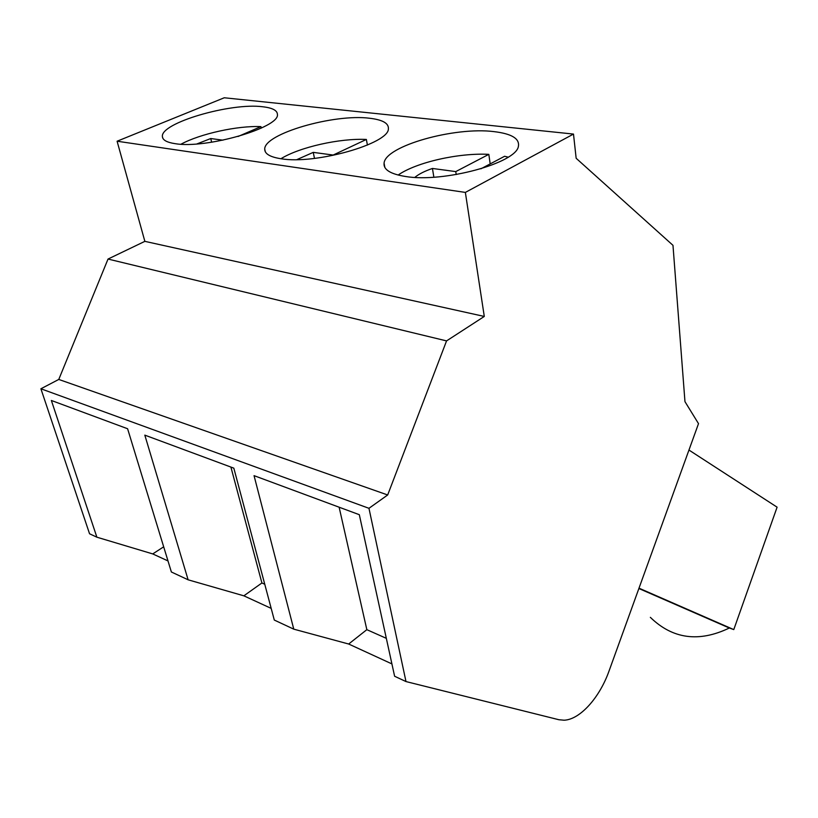 <?xml version="1.0" encoding="UTF-8"?>
<svg xmlns="http://www.w3.org/2000/svg" width="818" height="818" viewBox="0 0 818 818"><rect width="100%" height="100%" fill="white"/><g stroke="black" fill="none" stroke-linecap="round" stroke-linejoin="round"><path stroke-width="1.23" d="M117.097 141.217L465.36 192.414L573.49 134.07L224.265 97.771L117.097 141.217L144.858 241.351L108.027 259.05L58.773 379.44L40.9 388.775L89.551 533.776L96.872 537.191L152.741 553.919L163.682 546.813M573.49 134.07L576.158 158.283L672.979 245.328L684.963 401.638L698.511 423.642L609.042 671.005C599.655 697.59 579.993 719.666 564.072 720.208L558.858 719.728L405.994 681.568L394.613 676.251L359.317 514.696L254.05 475.657L293.774 629.154L348.673 644.022L366.842 629.666L339.133 507.211M391.914 663.909L348.673 644.022M96.872 537.191L51.36 400.472L127.598 428.744L171.371 571.986L188.12 579.809L144.817 435.135L233.825 468.152L274.296 620.054L293.774 629.154M271.187 608.387L243.856 595.821L261.913 582.978L230.901 467.068M188.12 579.809L243.856 595.821M167.987 560.933L152.741 553.919M40.9 388.775L368.959 508.305L405.994 681.568M368.959 508.305L387.681 494.972L58.773 379.44M108.027 259.05L446.556 340.901L387.681 494.972M144.858 241.351L484.287 316.443L446.556 340.901M465.36 192.414L484.287 316.443M175.032 143.651C205.788 149.142 279.848 127.618 277.414 114.5C277.374 110.45 272.496 107.874 262.762 106.769C230.932 102.434 160.216 122.976 162.404 136.606C162.649 140.062 166.862 142.414 175.032 143.651M281.055 158.753C315.196 164.735 389.092 143.671 388.386 128.784C388.806 123.262 382.548 119.755 369.613 118.252C334.194 113.569 263.979 133.763 264.735 149.152C264.664 153.856 270.104 157.056 281.055 158.753M493.949 131.616C454.573 126.585 385.431 145.931 384.071 163.119C383.315 169.633 390.462 174.081 405.503 176.483C443.356 182.976 516.557 162.987 518.408 146.269C519.727 138.59 511.577 133.712 493.949 131.616M688.96 450.053L777.1 507.18L733.777 629.594L639.001 588.173M650.351 617.345C672.631 639.042 698.961 642.59 729.339 628.009L733.777 629.594M729.339 628.009L638.878 588.51M386.331 638.337L366.842 629.666M264.756 584.246L261.913 582.978M196.913 143.937L210.758 138.539L222.946 140.185M238.048 136.504L260.932 126.616L261.259 128.099M180.972 144.213C200.175 133.763 237.782 125.543 260.932 126.616M210.758 138.539L211.647 142.22M296.914 159.602L313.243 152.373L333.161 155.052L366.362 139.449L367.415 145.083M280.922 158.733C299.613 147.138 339.899 138.119 366.362 139.449M313.243 152.373L314.49 158.406M508.152 157.158L504.614 156.269L480.912 168.805M414.849 177.373C418.806 174.081 424.675 171.115 432.436 168.457L455.759 171.596L488.827 154.357L490.186 163.907M398.131 175.052C416.301 162.322 458.734 152.721 488.827 154.357M432.436 168.457L433.867 177.189M455.759 171.596L456.219 174.551M162.823 138.201L162.404 136.606M384.859 167.496L384.071 163.119M265.329 151.811L264.735 149.152"/></g></svg>
